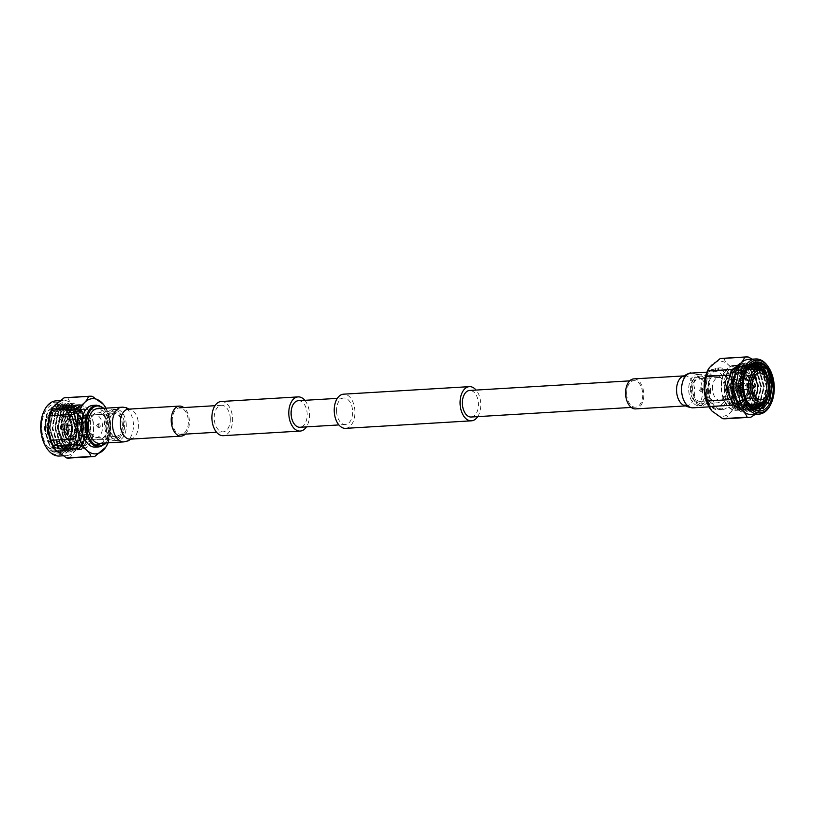 <?xml version="1.0" encoding="UTF-8"?>
<svg xmlns="http://www.w3.org/2000/svg" width="815" height="815" viewBox="0 0 815 815"><rect width="100%" height="100%" fill="white"/><g stroke="black" fill="none" stroke-linecap="round" stroke-linejoin="round"><path stroke-width="0.61" stroke-dasharray="4.08 3.06" d="M230.288 418.503A13.305 8.028 -93.4 0 1 223.045 431.869A13.305 8.028 -93.4 0 1 214.223 418.676A13.305 8.028 -93.4 0 1 221.456 405.31A13.305 8.028 -93.4 0 1 230.288 418.503M172.281 421.182A13.305 8.028 86.6 0 0 181.103 434.375A13.305 8.028 86.6 0 0 188.346 421.019A13.305 8.028 86.6 0 0 179.514 407.826A13.305 8.028 86.6 0 0 172.281 421.182M304.841 400.318A17.125 10.33 -93.4 0 1 309.486 413.877A17.125 10.33 -93.4 0 1 306.43 426.877M221.232 401.5A17.125 10.33 -93.4 0 1 232.591 418.482A17.125 10.33 -93.4 0 1 223.279 435.679M477.702 416.628A17.125 10.33 86.6 0 0 480.748 403.629A17.125 10.33 86.6 0 0 476.113 390.069M345.611 428.354A17.125 10.33 86.6 0 0 354.922 411.157A17.125 10.33 86.6 0 0 343.563 394.175M626.654 393.981A13.305 8.028 86.6 0 0 635.486 407.174A13.305 8.028 86.6 0 0 642.719 393.818A13.305 8.028 86.6 0 0 633.897 380.625A13.305 8.028 86.6 0 0 626.654 393.981M471.213 417.015A13.305 8.028 86.6 0 0 478.446 403.649A13.305 8.028 86.6 0 0 469.623 390.456M336.554 411.351A13.305 8.028 86.6 0 0 345.377 424.544A13.305 8.028 86.6 0 0 352.62 411.178A13.305 8.028 86.6 0 0 343.787 397.985A13.305 8.028 86.6 0 0 336.554 411.351M298.351 400.705A13.305 8.028 -93.4 0 1 307.173 413.898A13.305 8.028 -93.4 0 1 299.94 427.264M726.878 388.898A17.38 10.483 -93.4 0 1 717.424 406.359A17.38 10.483 -93.4 0 1 705.902 389.122A17.38 10.483 -93.4 0 1 715.356 371.66A17.38 10.483 -93.4 0 1 726.878 388.898M633.775 378.894A15.037 9.067 -93.4 0 1 643.748 393.808A15.037 9.067 -93.4 0 1 635.568 408.906M99.644 443.34A17.38 10.483 86.6 0 0 109.098 425.878A17.38 10.483 86.6 0 0 97.576 408.641M185.341 434.12A15.037 9.067 86.6 0 0 189.406 420.998A15.037 9.067 86.6 0 0 183.752 407.571M733.52 388.602A20.895 12.602 -93.4 0 1 722.161 409.599A20.895 12.602 -93.4 0 1 708.296 388.877A20.895 12.602 -93.4 0 1 719.655 367.881A20.895 12.602 -93.4 0 1 733.52 388.602M728.498 388.877A20.059 12.093 -93.4 0 1 717.231 409.038A20.059 12.093 -93.4 0 1 704.282 389.142A20.059 12.093 -93.4 0 1 715.55 368.981A20.059 12.093 -93.4 0 1 728.498 388.877M724.759 388.918A13.855 8.354 -93.4 0 1 717.22 402.844A13.855 8.354 -93.4 0 1 708.031 389.101A13.855 8.354 -93.4 0 1 715.56 375.175A13.855 8.354 -93.4 0 1 724.759 388.918M701.725 389.478L700.411 391.312L698.924 389.641L700.37 387.808L701.725 389.478M709.345 389.845A13.855 8.354 -93.4 0 1 701.817 403.761A13.855 8.354 -93.4 0 1 692.618 390.018A13.855 8.354 -93.4 0 1 700.156 376.102A13.855 8.354 -93.4 0 1 709.345 389.845M703.202 389.458L701.868 387.787L700.401 389.631L701.898 391.302L703.202 389.458M710.436 389.835A15.658 9.444 -93.4 0 1 701.919 405.564A15.658 9.444 -93.4 0 1 691.528 390.028A15.658 9.444 -93.4 0 1 700.044 374.299A15.658 9.444 -93.4 0 1 710.436 389.835M707.634 389.998A15.658 9.444 -93.4 0 1 699.117 405.738A15.658 9.444 -93.4 0 1 688.726 390.202A15.658 9.444 -93.4 0 1 697.243 374.462A15.658 9.444 -93.4 0 1 707.634 389.998M692.699 390.09A11.41 6.877 -93.4 0 1 698.903 378.629A11.41 6.877 -93.4 0 1 703.559 381.135A11.41 6.877 -93.4 0 1 706.473 389.947A11.41 6.877 -93.4 0 1 704.588 398.362A11.41 6.877 -93.4 0 1 700.268 401.398A11.41 6.877 -93.4 0 1 692.699 390.09M712.432 388.908A11.41 6.877 -93.4 0 1 718.636 377.447A11.41 6.877 -93.4 0 1 726.206 388.765A11.41 6.877 -93.4 0 1 720.002 400.226A11.41 6.877 -93.4 0 1 712.432 388.908M690.376 390.181A12.928 7.804 -93.4 0 1 694.339 378.476A12.928 7.804 -93.4 0 1 702.693 380.035A12.928 7.804 -93.4 0 1 705.984 390.018A12.928 7.804 -93.4 0 1 703.865 399.554A12.928 7.804 -93.4 0 1 695.541 401.958A12.928 7.804 -93.4 0 1 690.376 390.181M709.233 367.799A27.649 16.677 -93.4 0 1 726.868 363.602A27.649 16.677 -93.4 0 1 737.595 388.561A27.649 16.677 -93.4 0 1 729.354 413.409A27.649 16.677 -93.4 0 1 711.709 410.801M725.187 418.788A30.247 18.246 86.6 0 0 726.583 418.615C727.449 414.692 731.544 410.566 738.879 406.237A30.247 18.246 86.6 0 0 740.58 400.654L737.606 388.561L739.562 376.173A30.247 18.246 86.6 0 0 737.381 370.631C729.731 366.801 725.289 362.767 724.056 358.529A30.247 18.246 86.6 0 0 721.57 358.396M752.265 359.171L759.356 364.835L761.76 369.175A30.247 18.246 -93.4 0 1 763.94 374.717L766.905 386.809A27.649 16.677 86.6 0 0 759.509 365.028A27.649 16.677 86.6 0 0 748.577 359.384M768.82 367.748A27.649 16.677 -93.4 0 1 773.995 386.381A27.649 16.677 -93.4 0 1 770.98 403.863M726.756 388.144A8.354 5.043 86.6 0 0 732.298 396.426A8.354 5.043 86.6 0 0 736.841 388.032A8.354 5.043 86.6 0 0 731.3 379.749A8.354 5.043 86.6 0 0 726.756 388.144M730.77 387.899A8.354 5.043 86.6 0 0 736.312 396.182A8.354 5.043 86.6 0 0 740.855 387.797A8.354 5.043 86.6 0 0 735.313 379.505A8.354 5.043 86.6 0 0 730.77 387.899M732.705 387.879A5.155 3.107 86.6 0 0 736.118 392.993A5.155 3.107 86.6 0 0 738.92 387.818A5.155 3.107 86.6 0 0 735.507 382.704A5.155 3.107 86.6 0 0 732.705 387.879M733.765 387.818A5.155 3.107 86.6 0 0 737.178 392.922A5.155 3.107 86.6 0 0 739.979 387.746A5.155 3.107 86.6 0 0 736.566 382.643A5.155 3.107 86.6 0 0 733.765 387.818M734.631 387.808A3.708 2.241 86.6 0 0 737.096 391.485A3.708 2.241 86.6 0 0 739.113 387.757A3.708 2.241 86.6 0 0 736.648 384.079A3.708 2.241 86.6 0 0 734.631 387.808M742.496 387.339A3.708 2.241 86.6 0 0 744.961 391.017A3.708 2.241 86.6 0 0 746.978 387.288A3.708 2.241 86.6 0 0 744.523 383.61A3.708 2.241 86.6 0 0 742.496 387.339M743.331 387.329A2.333 1.406 86.6 0 0 744.879 389.641A2.333 1.406 86.6 0 0 746.153 387.298A2.333 1.406 86.6 0 0 744.604 384.986A2.333 1.406 86.6 0 0 743.331 387.329M749.484 386.962A2.333 1.406 86.6 0 0 751.033 389.275A2.333 1.406 86.6 0 0 751.42 389.152A2.333 1.406 86.6 0 0 752.306 386.931A2.333 1.406 86.6 0 0 751.155 384.68A2.333 1.406 86.6 0 0 750.758 384.619A2.333 1.406 86.6 0 0 749.484 386.962M751.878 414.58A27.649 16.677 86.6 0 0 762.066 407.683A27.649 16.677 86.6 0 0 766.915 386.809L764.959 399.197A30.247 18.246 -93.4 0 1 763.258 404.78L738.879 406.237M743.749 404.688A17.288 10.422 86.6 0 0 753.152 387.319A17.288 10.422 86.6 0 0 741.691 370.183A17.288 10.422 86.6 0 0 740.295 370.428A17.288 10.422 86.6 0 0 732.288 387.543A17.288 10.422 86.6 0 0 742.333 404.617A17.288 10.422 86.6 0 0 743.749 404.688L749.026 404.372L740.03 410.098L729.822 403.639L724.841 387.838L726.939 372.394L729.068 373.494L727 373.616M750.106 405.656L742.098 409.965L731.89 403.517L726.909 387.716L729.068 373.494M750.452 406.013L742.781 409.925L732.573 403.476L727.591 387.675L730.556 371.783L739.144 365.14L747.396 369.338M747.793 369.816L749.046 371.62L753.345 387.461L749.087 404.362M748.333 387.767A22.474 13.549 86.6 0 0 733.429 365.477A22.474 13.549 86.6 0 0 721.214 388.052A22.474 13.549 86.6 0 0 736.118 410.342A22.474 13.549 86.6 0 0 748.333 387.767M751.807 407.235L745.542 409.762L735.324 403.313L730.342 387.502L733.306 371.62L741.894 364.977L748.71 367.677M750.544 369.653L751.807 371.457L756.096 387.298L751.837 404.199M751.471 406.96L744.849 409.802L734.641 403.354L729.659 387.553L732.624 371.66L741.202 365.018L748.374 368.054M749.851 369.694L751.114 371.497L755.403 387.339L751.155 404.24M753.08 408.152L748.292 409.599L738.084 403.15L733.103 387.339L736.057 371.446L744.645 364.814L750.034 366.404M753.294 369.49L754.558 371.283L758.846 387.135L754.588 404.036M752.775 407.948L747.6 409.639L737.392 403.191L732.41 387.38L735.375 371.487L743.952 364.855L749.698 366.689M752.602 369.531L753.865 371.334L758.164 387.176L753.906 404.077M754.242 408.794L751.043 409.436L740.835 402.987L735.853 387.176L738.818 371.283L747.396 364.641L751.389 365.446M756.045 369.317L757.308 371.12L761.597 386.972L757.349 403.873M753.967 408.651L750.35 409.476L740.142 403.028L735.161 387.217L738.125 371.324L746.713 364.682L751.043 365.66M755.352 369.358L756.615 371.161L760.915 387.013L756.656 403.914M755.098 409.161L753.793 409.273L743.586 402.824L738.604 387.013L741.568 371.12L750.146 364.478L751.084 364.478M751.186 364.488L752.744 364.763M758.836 369.205L760.059 370.957L764.348 386.809L760.1 403.71M755.23 409.018L753.111 409.313L742.893 402.865L737.911 387.054L740.876 371.161L749.464 364.519L751.196 364.611M751.236 364.621L752.408 364.906M758.113 369.195L759.366 370.998L763.665 386.85L759.407 403.751M754.415 408.875L746.336 402.651L741.355 386.85L744.319 370.957L752.897 364.315L754.13 364.336M762.606 370.468L767.109 386.646L763.411 402.651M754.985 409.11L745.644 402.691L740.662 386.891L743.626 370.998L751.043 364.519M751.542 364.427L753.783 364.427M761.485 369.878L766.416 386.687L762.453 403.14M745.44 372.944A22.474 13.549 86.6 0 0 745.175 373.596A22.474 13.549 86.6 0 0 744.869 374.411L746.377 370.835L755.169 364.183M769.554 382.49L769.431 392.901M767.292 375.807L769.166 386.514L767.343 398.484M721.438 388.052A22.097 13.325 86.6 0 0 736.098 409.965A22.097 13.325 86.6 0 0 748.109 387.767A22.097 13.325 86.6 0 0 733.459 365.853A22.097 13.325 86.6 0 0 721.438 388.052M724.077 387.889A22.097 13.325 86.6 0 0 738.736 409.802A22.097 13.325 86.6 0 0 750.758 387.614A22.097 13.325 86.6 0 0 736.098 365.701A22.097 13.325 86.6 0 0 724.077 387.889M747.09 387.645A15.893 9.586 86.6 0 0 736.831 371.874A15.893 9.586 86.6 0 0 727.897 387.848A15.893 9.586 86.6 0 0 738.156 403.619A15.893 9.586 86.6 0 0 747.09 387.645M730.76 387.736A14.028 8.466 86.6 0 0 739.684 401.652A14.028 8.466 86.6 0 0 740.825 401.54A14.028 8.466 86.6 0 0 747.691 387.553A14.028 8.466 86.6 0 0 739.154 373.657A14.028 8.466 86.6 0 0 738.003 373.678A14.028 8.466 86.6 0 0 730.76 387.736M753.875 377.121A11.583 6.989 86.6 0 0 749.882 375.399A11.583 6.989 86.6 0 0 749.056 375.542A11.583 6.989 86.6 0 0 743.586 387.033A11.583 6.989 86.6 0 0 750.432 398.494A11.583 6.989 86.6 0 0 751.267 398.525A11.583 6.989 86.6 0 0 755.026 396.345M752.113 387.217A11.583 6.989 86.6 0 0 744.431 375.735A11.583 6.989 86.6 0 0 738.135 387.359A11.583 6.989 86.6 0 0 745.817 398.851A11.583 6.989 86.6 0 0 752.113 387.217M750.564 387.237A9.016 5.44 86.6 0 0 747.182 379.179A9.016 5.44 86.6 0 0 741.497 380.197A9.016 5.44 86.6 0 0 739.684 387.349A9.016 5.44 86.6 0 0 742.363 394.766A9.016 5.44 86.6 0 0 747.997 395.224A9.016 5.44 86.6 0 0 750.564 387.237M749.983 387.257A8.659 5.226 86.6 0 0 744.238 378.669A8.659 5.226 86.6 0 0 741.273 380.503A8.659 5.226 86.6 0 0 739.531 387.37A8.659 5.226 86.6 0 0 742.108 394.491A8.659 5.226 86.6 0 0 745.277 395.958A8.659 5.226 86.6 0 0 749.983 387.257M726.562 388.144A8.659 5.226 -93.4 0 1 731.279 379.444A8.659 5.226 -93.4 0 1 737.025 388.032A8.659 5.226 -93.4 0 1 732.308 396.732A8.659 5.226 -93.4 0 1 726.562 388.144M744.869 374.411L743.198 386.728L747.223 401.642M726.583 418.615L750.961 417.148M763.258 404.78L761.791 408.111L755.261 414.377M740.58 400.654L764.959 399.197M763.94 374.717L739.562 376.173M737.381 370.631L761.76 369.175M748.435 357.072L724.056 358.529M748.007 367.86L756.544 362.227M768.239 403.089L757.481 410.923L746.448 403.934L741.09 386.809L744.319 369.592L753.651 362.4L764.419 369.409L769.095 386.575L764.664 404.658M759.621 409.69L754.731 411.086L743.698 404.097L738.329 386.972L741.568 369.755L750.9 362.563L761.658 369.582L766.345 386.748L762.412 403.995L752.428 411.239L740.947 404.26L735.578 387.135L738.818 369.918L748.139 362.726L752.418 363.561M752.846 363.765L754.018 364.458M757.308 367.514L758.908 369.745L763.594 386.911L759.661 404.169L749.678 411.402L738.196 404.423L732.828 387.298L736.067 370.081L745.389 362.889L756.157 369.908L760.833 387.074L756.911 404.332L746.927 411.565L735.446 404.597L730.077 387.471L733.317 370.255L742.638 363.052L753.406 370.071L758.082 387.237L754.16 404.495L744.177 411.728L732.695 404.76L727.326 387.634L730.566 370.418L739.888 363.215L750.656 370.234L755.332 387.4L751.41 404.658L741.416 411.891L729.945 404.923L724.576 387.797L726.939 372.394M758.531 362.298L767.506 369.226L772.192 386.392L768.26 403.649L757.828 410.903L746.795 403.914L741.426 386.789L744.666 369.572L754.415 362.359L764.755 369.389L769.442 386.555L766.609 401.683M760.059 409.619L755.077 411.066L744.044 404.077L738.675 386.952L741.915 369.735L751.236 362.543L762.005 369.552L766.681 386.718L762.759 403.975L752.775 411.218L741.293 404.24L735.925 387.115L739.164 369.898L748.486 362.706L752.591 363.459M753.06 363.684L754.191 364.325M758.928 369.215L763.93 386.891L760.008 404.148L750.024 411.381L738.543 404.403L733.174 387.278L736.414 370.061L745.735 362.869L756.503 369.888L761.179 387.054L757.257 404.311L747.263 411.544L735.792 404.576L730.423 387.451L733.663 370.234L742.985 363.032L753.753 370.051L758.429 387.217L754.507 404.474L744.513 411.707L733.031 404.739L727.673 387.614L730.902 370.397L740.234 363.195L751.002 370.214L755.678 387.38L751.746 404.637L741.762 411.87L730.281 404.902L724.912 387.777L727.286 372.373M95.345 447.119A20.895 12.602 86.6 0 0 106.704 426.123A20.895 12.602 86.6 0 0 92.839 405.401M105.675 442.973A20.059 12.093 86.6 0 0 110.718 425.858A20.059 12.093 86.6 0 0 103.597 408.284M106.969 425.899A13.855 8.354 86.6 0 0 97.78 412.156A13.855 8.354 86.6 0 0 90.241 426.082A13.855 8.354 86.6 0 0 99.44 439.825A13.855 8.354 86.6 0 0 106.969 425.899M96.547 425.705L97.994 423.861L99.349 425.532L98.034 427.376L96.547 425.705M122.382 424.982A13.855 8.354 86.6 0 0 113.183 411.239A13.855 8.354 86.6 0 0 105.655 425.155A13.855 8.354 86.6 0 0 114.844 438.898A13.855 8.354 86.6 0 0 122.382 424.982M98.024 425.685L99.532 427.355L100.826 425.522L99.491 423.841L98.024 425.685M123.473 424.972A15.658 9.444 86.6 0 0 113.081 409.436A15.658 9.444 86.6 0 0 104.565 425.165A15.658 9.444 86.6 0 0 114.956 440.701A15.658 9.444 86.6 0 0 123.473 424.972M126.274 424.798A15.658 9.444 86.6 0 0 115.883 409.262A15.658 9.444 86.6 0 0 107.366 425.002A15.658 9.444 86.6 0 0 117.757 440.538A15.658 9.444 86.6 0 0 126.274 424.798M108.527 425.053A11.41 6.877 86.6 0 0 111.441 433.865A11.41 6.877 86.6 0 0 116.097 436.371A11.41 6.877 86.6 0 0 122.301 424.91A11.41 6.877 86.6 0 0 114.732 413.602A11.41 6.877 86.6 0 0 110.412 416.638A11.41 6.877 86.6 0 0 108.527 425.053M88.794 426.235A11.41 6.877 86.6 0 0 96.364 437.553A11.41 6.877 86.6 0 0 102.568 426.092A11.41 6.877 86.6 0 0 94.998 414.774A11.41 6.877 86.6 0 0 88.794 426.235M109.016 424.982A12.928 7.804 86.6 0 0 112.307 434.966A12.928 7.804 86.6 0 0 120.661 436.524A12.928 7.804 86.6 0 0 124.624 424.819A12.928 7.804 86.6 0 0 119.459 413.042A12.928 7.804 86.6 0 0 111.135 415.446A12.928 7.804 86.6 0 0 109.016 424.982M108.079 442.83A27.649 16.677 86.6 0 0 110.779 426.082L108.833 438.47A30.247 18.246 -93.4 0 1 107.122 444.053L105.767 447.201M53.097 407.072A27.649 16.677 -93.4 0 1 63.122 400.42A27.649 16.677 -93.4 0 1 81.459 427.834A27.649 16.677 -93.4 0 1 66.422 455.616A27.649 16.677 -93.4 0 1 55.573 450.084M69.051 458.061A30.247 18.246 86.6 0 0 70.447 457.887C71.312 453.965 75.408 449.839 82.743 445.51A30.247 18.246 86.6 0 0 84.444 439.927L81.48 427.834L83.425 415.456A30.247 18.246 86.6 0 0 81.245 409.904L105.624 408.447A30.247 18.246 -93.4 0 1 107.804 413.989L83.425 415.456M43.623 412.023A26.325 15.882 -93.4 0 1 60.931 403.67A26.325 15.882 -93.4 0 1 72.535 428.333A26.325 15.882 -93.4 0 1 63.438 452.946A26.325 15.882 -93.4 0 1 45.681 446.416M59.342 456.033A27.649 16.677 86.6 0 0 74.379 428.262A27.649 16.677 86.6 0 0 56.041 400.848M78.159 426.968A8.354 5.043 -93.4 0 1 82.702 418.574A8.354 5.043 -93.4 0 1 88.244 426.856A8.354 5.043 -93.4 0 1 83.701 435.251A8.354 5.043 -93.4 0 1 78.159 426.968M74.145 427.203A8.354 5.043 -93.4 0 1 78.688 418.818A8.354 5.043 -93.4 0 1 84.23 427.101A8.354 5.043 -93.4 0 1 79.687 435.495A8.354 5.043 -93.4 0 1 74.145 427.203M76.08 427.182A5.155 3.107 -93.4 0 1 78.882 422.007A5.155 3.107 -93.4 0 1 82.295 427.121A5.155 3.107 -93.4 0 1 79.493 432.296A5.155 3.107 -93.4 0 1 76.08 427.182M75.021 427.254A5.155 3.107 -93.4 0 1 77.822 422.078A5.155 3.107 -93.4 0 1 81.235 427.182A5.155 3.107 -93.4 0 1 78.434 432.358A5.155 3.107 -93.4 0 1 75.021 427.254M75.887 427.243A3.708 2.241 -93.4 0 1 77.904 423.515A3.708 2.241 -93.4 0 1 80.369 427.192A3.708 2.241 -93.4 0 1 78.352 430.921A3.708 2.241 -93.4 0 1 75.887 427.243M68.022 427.712A3.708 2.241 -93.4 0 1 70.039 423.983A3.708 2.241 -93.4 0 1 72.504 427.661A3.708 2.241 -93.4 0 1 70.477 431.39A3.708 2.241 -93.4 0 1 68.022 427.712M68.847 427.702A2.333 1.406 -93.4 0 1 70.121 425.359A2.333 1.406 -93.4 0 1 71.669 427.671A2.333 1.406 -93.4 0 1 70.396 430.014A2.333 1.406 -93.4 0 1 68.847 427.702M62.694 428.069A2.333 1.406 -93.4 0 1 63.58 425.848A2.333 1.406 -93.4 0 1 63.967 425.725A2.333 1.406 -93.4 0 1 65.516 428.038A2.333 1.406 -93.4 0 1 64.242 430.381A2.333 1.406 -93.4 0 1 63.845 430.32A2.333 1.406 -93.4 0 1 62.694 428.069M60.514 428.242A0.927 0.56 -93.4 0 1 61.624 428.232A0.927 0.56 -93.4 0 1 60.514 428.242M66.494 447.099A22.474 13.549 -93.4 0 1 59.617 450.838A22.474 13.549 -93.4 0 1 47.443 440.834L44.428 428.558L46.16 415.192L52.333 406.634L60.585 406.002L67.849 413.47L71.628 428.313L69.448 442.382L59.271 452.671C55.257 453.252 51.6 451.469 48.289 447.343C54.615 453.344 60.687 453.262 66.494 447.099C70.385 442.525 72.311 436.239 72.27 428.232L67.971 412.39L58.456 405.89L49.481 412.553L46.516 428.446L51.498 444.246L62.123 450.685L71.374 444.002L75.021 428.069L70.732 412.227L61.206 405.727L52.231 412.38L49.267 428.272L54.248 444.083L64.874 450.522L74.124 443.839L77.771 427.906L73.482 412.054L63.957 405.564L54.992 412.217L52.028 428.109L57.009 443.92L67.625 450.359L76.875 443.676L80.522 427.743L76.233 411.891L66.708 405.401L57.743 412.054L54.778 427.946L59.76 443.757L69.968 450.206L79.626 443.513L83.283 427.58L78.984 411.728L69.458 405.238L60.493 411.891L57.529 427.783L62.511 443.584L72.718 450.043L82.376 443.34L86.033 427.406L81.734 411.565L72.219 405.075L63.244 411.728L60.279 427.62L65.261 443.421L75.469 449.87L85.127 443.177L88.784 427.243L84.485 411.402L74.97 404.902L65.995 411.565L63.03 427.447L66.993 441.598L64.956 442.871L64.925 441.73L66.993 441.598M47.443 440.834L49.44 444.369L59.648 450.817L69.306 444.124L72.953 428.191L68.664 412.349L59.138 405.85L50.173 412.512L47.209 428.395L52.191 444.206L62.398 450.654L72.056 443.961L75.713 428.028L71.414 412.176L61.889 405.687L52.924 412.339L49.959 428.232L54.941 444.043L65.149 450.491L74.807 443.798L78.464 427.865L74.165 412.013L64.65 405.524L55.675 412.176L52.71 428.069L57.692 443.88L67.9 450.328L77.568 443.635L81.215 427.702L76.916 411.85L67.4 405.361L58.425 412.013L55.461 427.906L60.442 443.717L70.66 450.165L80.318 443.462L83.965 427.539L79.676 411.687L70.151 405.198L61.176 411.85L58.211 427.743L63.193 443.543L73.411 450.002L83.069 443.299L86.716 427.366L82.427 411.524L72.902 405.035L63.927 411.687L60.972 427.58L64.925 441.73M93.786 426.948A22.474 13.549 -93.4 0 1 81.571 449.523A22.474 13.549 -93.4 0 1 66.667 427.233A22.474 13.549 -93.4 0 1 78.882 404.658A22.474 13.549 -93.4 0 1 93.786 426.948M66.891 427.233A22.097 13.325 -93.4 0 1 78.902 405.035A22.097 13.325 -93.4 0 1 93.562 426.948A22.097 13.325 -93.4 0 1 81.541 449.147A22.097 13.325 -93.4 0 1 66.891 427.233M64.242 427.386A22.097 13.325 -93.4 0 1 76.264 405.198A22.097 13.325 -93.4 0 1 90.923 427.111A22.097 13.325 -93.4 0 1 78.902 449.299A22.097 13.325 -93.4 0 1 64.242 427.386M87.103 427.152A15.893 9.586 -93.4 0 1 78.169 443.126A15.893 9.586 -93.4 0 1 67.91 427.355A15.893 9.586 -93.4 0 1 76.844 411.381A15.893 9.586 -93.4 0 1 87.103 427.152M67.309 427.447A14.028 8.466 -93.4 0 1 74.175 413.46A14.028 8.466 -93.4 0 1 75.316 413.348A14.028 8.466 -93.4 0 1 84.24 427.264A14.028 8.466 -93.4 0 1 76.997 441.322A14.028 8.466 -93.4 0 1 75.846 441.343A14.028 8.466 -93.4 0 1 67.309 427.447M61.848 427.681A17.288 10.422 -93.4 0 1 71.251 410.312A17.288 10.422 -93.4 0 1 72.667 410.383A17.288 10.422 -93.4 0 1 82.712 427.457A17.288 10.422 -93.4 0 1 74.705 444.572A17.288 10.422 -93.4 0 1 73.309 444.817A17.288 10.422 -93.4 0 1 61.848 427.681M45.283 428.71A15.893 9.586 -93.4 0 1 54.218 412.726A15.893 9.586 -93.4 0 1 64.477 428.507A15.893 9.586 -93.4 0 1 55.542 444.481A15.893 9.586 -93.4 0 1 45.283 428.71M63.01 428.517A13.478 8.13 -93.4 0 1 56.653 441.903A13.478 8.13 -93.4 0 1 46.74 428.69A13.478 8.13 -93.4 0 1 55.053 415.192A13.478 8.13 -93.4 0 1 63.01 428.517M71.414 427.967A11.583 6.989 -93.4 0 1 65.944 439.458A11.583 6.989 -93.4 0 1 65.119 439.601A11.583 6.989 -93.4 0 1 57.437 428.109A11.583 6.989 -93.4 0 1 63.733 416.475A11.583 6.989 -93.4 0 1 64.568 416.506A11.583 6.989 -93.4 0 1 71.414 427.967M76.865 427.641A11.583 6.989 -93.4 0 1 70.569 439.265A11.583 6.989 -93.4 0 1 62.887 427.783A11.583 6.989 -93.4 0 1 69.183 416.149A11.583 6.989 -93.4 0 1 76.865 427.641M75.316 427.651A9.016 5.44 -93.4 0 1 73.503 434.803A9.016 5.44 -93.4 0 1 67.818 435.821A9.016 5.44 -93.4 0 1 64.436 427.763A9.016 5.44 -93.4 0 1 67.003 419.776A9.016 5.44 -93.4 0 1 72.637 420.234A9.016 5.44 -93.4 0 1 75.316 427.651M75.469 427.63A8.659 5.226 -93.4 0 1 73.727 434.497A8.659 5.226 -93.4 0 1 70.762 436.331A8.659 5.226 -93.4 0 1 65.017 427.743A8.659 5.226 -93.4 0 1 69.723 419.042A8.659 5.226 -93.4 0 1 72.892 420.509A8.659 5.226 -93.4 0 1 75.469 427.63M77.975 426.968A8.659 5.226 86.6 0 0 83.721 435.556A8.659 5.226 86.6 0 0 88.438 426.856A8.659 5.226 86.6 0 0 82.692 418.268A8.659 5.226 86.6 0 0 77.975 426.968M57.091 404.087L67.513 411.127L72.199 428.293L68.266 445.55L58.313 452.783L68.613 445.53L72.535 428.272L67.859 411.106L57.519 404.077L47.769 411.29L44.53 428.507L49.898 445.632L60.931 452.62L71.363 445.367L75.296 428.109L70.61 410.943L60.269 403.914L50.52 411.127L47.28 428.344L52.649 445.469L63.682 452.457L74.114 445.204L78.046 427.946L73.36 410.78L63.02 403.751L53.27 410.954L50.031 428.17L55.4 445.296L66.433 452.284L76.865 445.041L80.797 427.783L76.111 410.617L65.77 403.588L56.021 410.791L52.781 428.007L58.15 445.133L69.183 452.121L79.626 444.868L83.548 427.61L78.872 410.454L68.521 403.415L58.782 410.628L55.542 427.844L60.911 444.97L71.934 451.958L82.376 444.705L86.298 427.447L81.622 410.281L71.272 403.252L61.532 410.465L58.293 427.681L63.662 444.807L74.695 451.795L85.127 444.542L89.049 427.284L84.373 410.118L73.605 403.099L64.283 410.302L61.044 427.518L65.302 442.84M71.506 428.344A24.623 14.853 -93.4 0 1 69.306 442.749A24.623 14.853 -93.4 0 1 53.056 451.958A24.623 14.853 -93.4 0 1 41.779 428.659A24.623 14.853 -93.4 0 1 50.693 405.391A24.623 14.853 -93.4 0 1 67.513 412.848A24.623 14.853 -93.4 0 1 71.506 428.344M92.309 396.345L67.93 397.812A30.247 18.246 86.6 0 0 65.434 397.679M103.22 404.108L105.624 408.447M81.245 409.904C73.594 406.074 69.153 402.039 67.93 397.812M107.804 413.989L110.779 426.082A27.649 16.677 86.6 0 0 106.001 408.142M84.444 439.927L108.833 438.47M107.122 444.053L82.743 445.51M70.447 457.887L94.825 456.431M48.289 447.343L58.629 452.763M56.744 404.108L47.423 411.31L44.183 428.527L49.552 445.652L60.585 452.641L71.017 445.387L74.949 428.13L70.263 410.964L59.505 403.945L50.173 411.147L46.934 428.364L52.303 445.489L63.336 452.478L73.768 445.224L77.7 427.967L73.024 410.801L62.256 403.782L52.924 410.984L49.695 428.191L55.053 445.316L66.086 452.305L76.529 445.061L80.451 427.804L75.775 410.638L65.006 403.619L55.685 410.811L52.445 428.028L57.814 445.153L68.837 452.142L79.279 444.888L83.201 427.641L78.525 410.475L67.757 403.456L58.436 410.648L55.196 427.865L60.565 444.99L71.598 451.979L82.03 444.725L85.952 427.468L81.276 410.302L70.508 403.293L61.186 410.485L57.947 427.702L63.315 444.827L74.797 451.795L84.78 444.562L88.713 427.305L84.027 410.139L73.258 403.119L63.937 410.322L60.697 427.539L64.956 442.871M684.193 375.909A15.037 9.067 -93.4 0 1 684.753 375.847A15.037 9.067 -93.4 0 1 684.987 375.837A15.037 9.067 -93.4 0 1 694.726 390.752A15.037 9.067 -93.4 0 1 686.546 405.86A15.037 9.067 -93.4 0 1 686.281 405.87A15.037 9.067 -93.4 0 1 685.986 405.86M691.039 373.117A17.38 10.483 -93.4 0 1 691.344 373.107A17.38 10.483 -93.4 0 1 702.561 390.354A17.38 10.483 -93.4 0 1 693.107 407.816M123.962 441.883A17.38 10.483 86.6 0 0 133.416 424.421A17.38 10.483 86.6 0 0 122.199 407.174M130.247 439.153A15.037 9.067 86.6 0 0 138.428 424.055A15.037 9.067 86.6 0 0 128.719 409.13M731.87 387.614A15.842 9.556 86.6 0 0 742.098 403.333A15.842 9.556 86.6 0 0 750.992 387.41A15.842 9.556 86.6 0 0 740.774 371.691A15.842 9.556 86.6 0 0 731.87 387.614M729.761 388.826A20.895 12.602 -93.4 0 1 718.402 409.823A20.895 12.602 -93.4 0 1 704.537 389.101A20.895 12.602 -93.4 0 1 715.906 368.105A20.895 12.602 -93.4 0 1 729.761 388.826M747.426 387.645A16.585 10.004 86.6 0 0 736.719 371.182A16.585 10.004 86.6 0 0 727.408 387.859A16.585 10.004 86.6 0 0 738.115 404.322A16.585 10.004 86.6 0 0 747.426 387.645M760.008 403.71A17.288 10.422 86.6 0 0 769.401 386.351A17.288 10.422 86.6 0 0 757.94 369.205M64.008 427.59A15.842 9.556 -93.4 0 1 72.902 411.667A15.842 9.556 -93.4 0 1 83.13 427.386A15.842 9.556 -93.4 0 1 74.226 443.309A15.842 9.556 -93.4 0 1 64.008 427.59M99.094 446.895A20.895 12.602 86.6 0 0 110.463 425.899A20.895 12.602 86.6 0 0 96.598 405.177M87.592 427.142A16.585 10.004 -93.4 0 1 78.281 443.818A16.585 10.004 -93.4 0 1 67.574 427.355A16.585 10.004 -93.4 0 1 76.885 410.679A16.585 10.004 -93.4 0 1 87.592 427.142M45.599 428.649A17.288 10.422 -93.4 0 1 54.992 411.29A17.288 10.422 -93.4 0 1 66.463 428.425A17.288 10.422 -93.4 0 1 57.06 445.795A17.288 10.422 -93.4 0 1 45.599 428.649M223.045 431.869L216.556 432.256M635.486 407.174L631.248 407.429M345.377 424.544L338.887 424.931M343.787 397.985L337.298 398.372M633.897 380.625L629.659 380.88M221.456 405.31L214.966 405.697M686.862 405.839L686.026 405.89M717.424 406.359L708.999 406.858M685.069 375.817L684.223 375.878M715.356 371.66L706.921 372.17M128.138 409.161L130.105 409.976L128.974 409.11M129.931 439.183L131.796 438.134L130.777 439.122M740.825 401.54L740.305 401.612C735.487 400.664 732.726 395.998 732.033 387.624C733.52 377.376 735.721 372.72 738.635 373.647L739.154 373.657M722.161 409.599L718.402 409.823L709.926 405.666L704.751 394.175M717.22 402.844L701.817 403.761M700.37 387.808L701.868 387.787M701.919 405.564L699.117 405.738M718.636 377.447L698.903 378.629M703.559 381.135L702.693 380.035M732.298 396.426L736.312 396.182M736.118 392.993L737.178 392.922M737.096 391.485L744.961 391.017M744.879 389.641L751.033 389.275M752.194 388.724L751.42 389.152M733.429 365.477L739.134 365.14M741.202 365.018L741.894 364.977M743.952 364.855L744.645 364.814M746.703 364.682L747.396 364.641M749.464 364.519L750.146 364.478M752.214 364.356L752.897 364.315M742.516 409.955L743.198 409.914M745.267 409.792L745.949 409.751M748.017 409.629L748.7 409.588M750.768 409.456L751.461 409.415M753.518 409.293L754.211 409.252M736.098 409.965L738.736 409.802M750.9 387.461C750.9 398.005 747.365 404.108 740.285 405.758C732.002 405.901 727 394.684 727.357 387.838C726.409 381.44 730.311 370.163 738.115 369.531C745.654 370.458 749.912 376.438 750.9 387.461M739.684 401.652C734.641 400.134 731.911 395.469 731.483 387.665C731.3 380.279 733.469 375.623 738.003 373.678M742.333 404.617C736.006 402.691 732.471 397.017 731.738 387.604C731.646 378.629 734.498 372.903 740.295 370.428M749.056 375.542L758.347 373.097M744.431 375.735L749.882 375.399M731.279 379.444L744.238 378.669M745.175 373.596L745.694 372.251M746.948 401.153L747.487 402.152M732.308 396.732L745.277 395.958M745.817 398.851L751.267 398.525M750.432 398.494L759.947 399.808M741.691 370.183L747.049 369.857M733.459 365.853L736.098 365.701M736.118 410.342L740.448 410.077M751.97 385.026L751.155 384.68M744.604 384.986L750.758 384.619M736.648 384.079L744.523 383.61M735.507 382.704L736.566 382.643M731.3 379.749L735.313 379.505M704.588 398.362L703.865 399.554M720.002 400.226L700.268 401.398M700.044 374.299L697.243 374.462M700.411 391.312L701.898 391.302M715.56 375.175L700.156 376.102M704.211 385.271L706.585 375.725L709.295 371.559L715.906 368.105L719.655 367.881M75.846 441.343L76.365 441.353C80.828 439.988 83.028 435.322 82.967 427.376C82.875 416.536 74.746 411.809 74.695 413.388L74.175 413.46M104.045 408.254L110.84 425.868L106.123 442.953M97.78 412.156L113.183 411.239M98.034 427.376L99.532 427.355M113.081 409.436L115.883 409.262M96.364 437.553L116.097 436.371M111.441 433.865L112.307 434.966M82.702 418.574L78.688 418.818M78.882 422.007L77.822 422.078M77.904 423.515L70.039 423.983M70.121 425.359L63.967 425.725M60.86 427.366L63.58 425.848M63.122 400.42L59.74 400.623M81.571 449.523L75.887 449.86M73.819 449.982L73.136 450.023M71.068 450.145L70.385 450.186M68.317 450.308L67.635 450.359M65.567 450.481L64.874 450.522M62.816 450.644L62.123 450.685M72.515 405.045L71.822 405.086M69.764 405.208L69.071 405.249M67.013 405.371L66.321 405.412M64.253 405.534L63.57 405.575M61.502 405.707L60.819 405.748M58.751 405.87L58.069 405.911M78.902 405.035L76.264 405.198M87.643 427.162C86.655 416.139 82.397 410.159 74.858 409.232C67.054 409.863 63.163 421.141 64.1 427.539C63.753 434.385 68.745 445.601 77.028 445.459C84.108 443.808 87.643 437.706 87.643 427.162M76.997 441.322C81.531 439.377 83.701 434.721 83.517 427.335C82.763 419.144 80.033 414.478 75.316 413.348M74.705 444.572C80.502 442.097 83.354 436.371 83.262 427.396C82.529 417.983 78.994 412.309 72.667 410.383M71.251 410.312L54.992 411.29C48.564 412.502 45.243 418.309 45.019 428.7C46.221 439.54 50.235 445.235 57.06 445.795L73.309 444.817M65.944 439.458L56.653 441.903M70.569 439.265L65.119 439.601M83.721 435.556L70.762 436.331M67.849 413.47L67.513 412.848M82.692 418.268L69.723 419.042M69.183 416.149L63.733 416.475M64.568 416.506L55.053 415.192M81.541 449.147L78.902 449.299M78.882 404.658L74.573 404.923M66.422 455.616L62.735 455.829M60.972 429.128L63.845 430.32M70.396 430.014L64.242 430.381M78.352 430.921L70.477 431.39M79.493 432.296L78.434 432.358M83.701 435.251L79.687 435.495M110.412 416.638L111.135 415.446M94.998 414.774L114.732 413.602M114.956 440.701L117.757 440.538M97.994 423.861L99.491 423.841M99.44 439.825L114.844 438.898"/><path stroke-width="1.22" d="M306.43 426.877A17.125 10.33 -93.4 0 1 300.175 431.074A17.125 10.33 -93.4 0 1 288.816 414.091A17.125 10.33 -93.4 0 1 298.127 396.895A17.125 10.33 -93.4 0 1 304.841 400.318M300.175 431.074L223.279 435.679A17.125 10.33 -93.4 0 1 211.92 418.696A17.125 10.33 -93.4 0 1 221.232 401.5L298.127 396.895M476.113 390.069A17.125 10.33 86.6 0 0 469.389 386.646A17.125 10.33 86.6 0 0 460.078 403.843A17.125 10.33 86.6 0 0 471.437 420.825A17.125 10.33 86.6 0 0 477.702 416.628M469.389 386.646L343.563 394.175A17.125 10.33 86.6 0 0 334.252 411.371A17.125 10.33 86.6 0 0 345.611 428.354L471.437 420.825M629.659 380.88L469.623 390.456A13.305 8.028 86.6 0 0 462.38 403.822A13.305 8.028 86.6 0 0 471.213 417.015L631.248 407.429M338.887 424.931L299.94 427.264A13.305 8.028 -93.4 0 1 291.118 414.071A13.305 8.028 -93.4 0 1 298.351 400.705L337.298 398.372M686.026 405.89L635.568 408.906A15.037 9.067 -93.4 0 1 625.594 394.002A15.037 9.067 -93.4 0 1 633.775 378.894L684.223 375.878M128.974 409.11L126.294 407.714L122.78 407.154L97.576 408.641A17.38 10.483 86.6 0 0 88.122 426.102A17.38 10.483 86.6 0 0 99.644 443.34L123.962 441.883A17.38 10.483 86.6 0 1 123.656 441.893A17.38 10.483 86.6 0 1 112.439 424.646A17.38 10.483 86.6 0 1 121.893 407.184A17.38 10.483 86.6 0 1 122.199 407.174M183.752 407.571A15.037 9.067 86.6 0 0 179.432 406.094A15.037 9.067 86.6 0 0 171.252 421.192A15.037 9.067 86.6 0 0 181.225 436.106A15.037 9.067 86.6 0 0 185.341 434.12M711.709 410.801A27.649 16.677 -93.4 0 1 711.617 410.699A27.649 16.677 -93.4 0 1 704.221 388.918L707.196 401.011A30.247 18.246 86.6 0 0 709.376 406.553L733.755 405.096A30.247 18.246 -93.4 0 1 731.575 399.544L733.52 387.166L730.556 375.073A30.247 18.246 -93.4 0 1 732.257 369.49C739.572 365.181 743.677 361.055 744.553 357.113A30.247 18.246 -93.4 0 1 745.949 356.939L721.57 358.396A30.247 18.246 86.6 0 0 720.175 358.569L709.345 367.616L707.878 370.947A30.247 18.246 86.6 0 0 706.167 376.53L704.221 388.918A27.649 16.677 -93.4 0 1 709.07 368.044A27.649 16.677 -93.4 0 1 709.233 367.799M755.658 358.967L748.577 359.384A27.649 16.677 86.6 0 0 733.541 387.166A27.649 16.677 86.6 0 0 751.878 414.58L758.959 414.152A27.649 16.677 -93.4 0 1 740.621 386.738A27.649 16.677 -93.4 0 1 755.658 358.967A27.649 16.677 -93.4 0 1 768.82 367.748L769.319 368.584A26.325 15.882 86.6 0 0 751.562 362.054A26.325 15.882 86.6 0 0 742.465 386.667A26.325 15.882 86.6 0 0 754.069 411.331A26.325 15.882 86.6 0 0 771.377 402.977A26.325 15.882 86.6 0 0 774.25 386.33A26.325 15.882 86.6 0 0 769.319 368.584M745.949 356.939A30.247 18.246 -93.4 0 1 748.435 357.072L752.265 359.171M771.377 402.977L770.98 403.863A27.649 16.677 -93.4 0 1 758.959 414.152M753.376 386.768A0.927 0.56 86.6 0 0 754.486 386.758A0.927 0.56 86.6 0 0 753.376 386.768M748.71 367.677L750.544 369.653M748.374 368.054L749.851 369.694M750.034 366.404L753.294 369.49M749.698 366.689L752.602 369.531M751.389 365.446L756.045 369.317M751.043 365.66L755.352 369.358M752.744 364.763L758.836 369.205M752.408 364.906L758.113 369.195M754.13 364.336L762.606 370.468M753.783 364.427L761.485 369.878M747.223 401.642L754.822 409.048L763.39 408.295L769.89 399.717L772.111 386.381C771.122 372.852 766.599 364.825 758.531 362.298L756.687 362.217L748.007 367.86C752.917 361.738 758.032 361.697 763.38 367.748A22.474 13.549 86.6 0 0 755.383 364.162A22.474 13.549 86.6 0 0 745.44 372.944M763.38 367.748L765.56 370.631L769.554 382.49M755.169 364.183L764.877 370.672L767.292 375.807M751.837 404.199L750.452 406.013M751.155 404.24L750.106 405.656M754.588 404.036L751.807 407.235M753.906 404.077L751.471 406.96M757.349 403.873L753.08 408.152M756.656 403.914L752.775 407.948M760.1 403.71L754.242 408.794M759.407 403.751L753.967 408.651M763.411 402.651L755.576 409.059M762.453 403.14L755.23 409.018M769.431 392.901L766.202 402.406L756.962 409.089L754.415 408.875M767.343 398.484L765.519 402.447L756.269 409.13L754.985 409.11M750.523 386.493A15.893 9.586 86.6 0 0 760.782 402.274A15.893 9.586 86.6 0 0 769.717 386.29A15.893 9.586 86.6 0 0 759.458 370.519A15.893 9.586 86.6 0 0 750.523 386.493M768.26 386.31A13.478 8.13 86.6 0 0 758.347 373.097A13.478 8.13 86.6 0 0 751.99 386.483A13.478 8.13 86.6 0 0 759.947 399.808A13.478 8.13 86.6 0 0 768.26 386.31M755.026 396.345A11.583 6.989 86.6 0 0 757.563 386.891A11.583 6.989 86.6 0 0 753.875 377.121M773.221 386.341A24.623 14.853 86.6 0 0 761.943 363.042A24.623 14.853 86.6 0 0 745.694 372.251A24.623 14.853 86.6 0 0 743.494 386.656A24.623 14.853 86.6 0 0 747.487 402.152A24.623 14.853 86.6 0 0 764.307 409.609A24.623 14.853 86.6 0 0 773.221 386.341M709.376 406.553L711.78 410.892L722.691 418.655A30.247 18.246 86.6 0 0 725.187 418.788L749.566 417.321A30.247 18.246 -93.4 0 1 747.07 417.188L722.691 418.655M747.07 417.188C745.868 412.971 741.426 408.936 733.755 405.096M755.261 414.377L750.961 417.148A30.247 18.246 -93.4 0 1 749.566 417.321M720.175 358.569L744.553 357.113M732.257 369.49L707.878 370.947M706.167 376.53L730.556 375.073M731.575 399.544L707.196 401.011M749.087 404.362L760.008 403.71C766.436 402.498 769.757 396.691 769.981 386.3C768.84 375.532 764.827 369.837 757.94 369.205A17.288 10.422 86.6 0 0 748.537 386.575A17.288 10.422 86.6 0 0 760.008 403.71M756.544 362.227L767.17 369.246L771.846 386.412L768.239 403.089M764.664 404.658L759.621 409.69M754.018 364.458L757.308 367.514M766.609 401.683L760.059 409.619M754.558 364.57L758.928 369.215M99.094 446.895A20.895 12.602 86.6 0 1 85.239 426.174A20.895 12.602 86.6 0 1 96.598 405.177L92.839 405.401A20.895 12.602 86.6 0 0 81.48 426.398A20.895 12.602 86.6 0 0 95.345 447.119L99.094 446.895L106.123 442.953M103.597 408.284A20.059 12.093 86.6 0 0 86.502 426.123A20.059 12.093 86.6 0 0 93.44 443.543A20.059 12.093 86.6 0 0 105.675 442.973M106.001 408.142A27.649 16.677 86.6 0 0 103.383 404.301A27.649 16.677 86.6 0 0 85.697 401.551A27.649 16.677 86.6 0 0 77.405 426.439A27.649 16.677 86.6 0 0 88.234 451.469A27.649 16.677 86.6 0 0 105.93 446.956A27.649 16.677 86.6 0 0 108.079 442.83M105.767 447.201L94.825 456.431A30.247 18.246 -93.4 0 1 93.43 456.604A30.247 18.246 -93.4 0 1 90.944 456.471C89.731 452.254 85.29 448.219 77.619 444.369A30.247 18.246 -93.4 0 1 75.438 438.827L77.394 426.439L74.42 414.346A30.247 18.246 -93.4 0 1 76.121 408.763L51.742 410.22A30.247 18.246 86.6 0 0 50.041 415.803L74.42 414.346M55.573 450.084A27.649 16.677 -93.4 0 1 55.491 449.972A27.649 16.677 -93.4 0 1 48.085 428.191L51.06 440.283A30.247 18.246 86.6 0 0 53.24 445.825L55.644 450.165L66.565 457.928A30.247 18.246 86.6 0 0 69.051 458.061L93.43 456.604M46.18 447.252L45.681 446.416A26.325 15.882 -93.4 0 1 40.75 428.67A26.325 15.882 -93.4 0 1 43.623 412.023L44.02 411.137A27.649 16.677 86.6 0 0 41.005 428.619A27.649 16.677 86.6 0 0 46.18 447.252A27.649 16.677 86.6 0 0 59.342 456.033L62.735 455.829M59.74 400.623L56.041 400.848A27.649 16.677 86.6 0 0 44.02 411.137M50.041 415.803L48.095 428.191A27.649 16.677 -93.4 0 1 52.934 407.317A27.649 16.677 -93.4 0 1 53.097 407.072M76.121 408.763C83.436 404.454 87.541 400.328 88.417 396.385A30.247 18.246 -93.4 0 1 89.813 396.212A30.247 18.246 -93.4 0 1 92.309 396.345L103.383 404.301M89.813 396.212L65.434 397.679A30.247 18.246 86.6 0 0 64.039 397.852L88.417 396.385M64.039 397.852L53.209 406.889L51.742 410.22M90.944 456.471L66.565 457.928M53.24 445.825L77.619 444.369M75.438 438.827L51.06 440.283M708.999 406.858L693.107 407.816A17.38 10.483 -93.4 0 1 692.801 407.826A17.38 10.483 -93.4 0 1 681.585 390.579A17.38 10.483 -93.4 0 1 691.039 373.117C690.794 371.925 682.349 376.438 683.204 376.866L685.069 375.817M685.986 405.86A15.037 9.067 -93.4 0 1 676.572 390.945A15.037 9.067 -93.4 0 1 684.193 375.909M128.719 409.13A15.037 9.067 86.6 0 0 128.454 409.14A15.037 9.067 86.6 0 0 120.274 424.248A15.037 9.067 86.6 0 0 129.982 439.163A15.037 9.067 86.6 0 0 130.247 439.153L181.225 436.106M216.556 432.256L181.103 434.375M214.966 405.697L179.514 407.826M693.107 407.816L692.22 407.846C687.799 406.991 685.354 406.053 684.895 405.024L686.862 405.839M706.921 372.17L691.039 373.117M179.432 406.094L128.138 409.161M130.777 439.122L128.271 440.834L123.962 441.883M704.751 394.175L704.211 385.271M754.14 387.634L752.194 388.724M756.269 409.13L756.962 409.089M747.049 369.857L757.94 369.205M754.028 385.872L751.97 385.026M96.598 405.177L104.045 408.254"/></g></svg>
